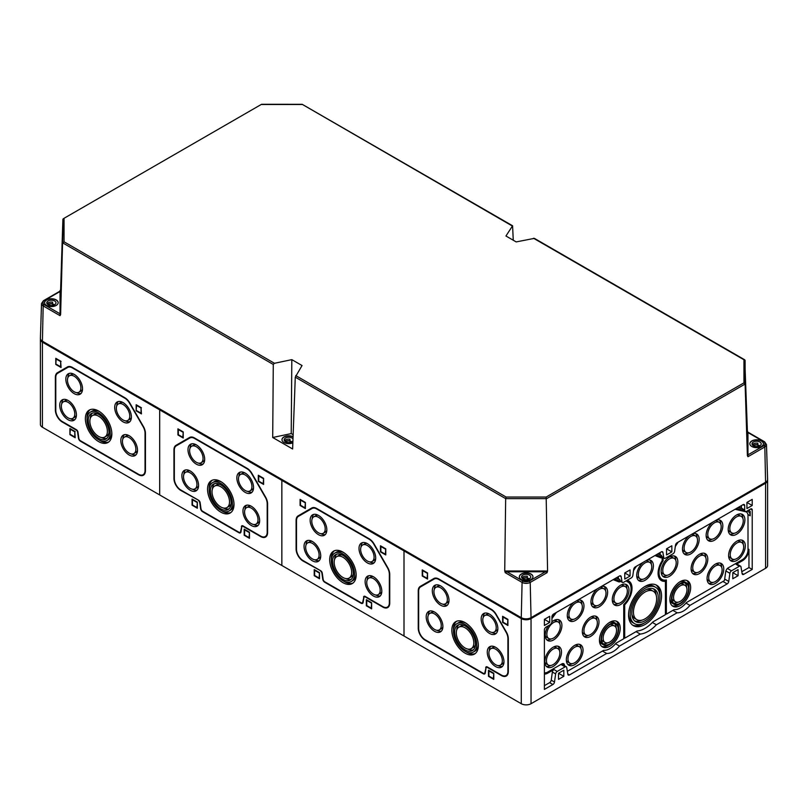 <?xml version="1.0" encoding="UTF-8"?>
<svg xmlns="http://www.w3.org/2000/svg" width="808" height="808" viewBox="0 0 808 808"><rect width="100%" height="100%" fill="white"/><g stroke="black" fill="none" stroke-linecap="round" stroke-linejoin="round"><path stroke-width="1.21" d="M281.851 565.479L404 636.007L404 550.905L281.851 480.376L282.659 479.912L281.851 480.376L159.691 409.858L160.509 409.383L159.691 409.858L42.42 342.148A6.908 3.99 0 0 1 40.4 339.33L40.4 424.432A6.908 3.99 0 0 0 42.42 427.25L281.851 565.479L281.851 480.376L281.851 565.479M404.818 550.44L404 550.905L404.818 550.44M320.685 571.216A1.727 1 -120 0 1 321.887 573.074L322.735 579.154A2.879 1.666 -120 0 0 324.745 582.255L361.105 603.243A2.879 1.666 -120 0 0 363.105 602.465L363.964 597.365A1.727 1 -120 0 1 365.166 596.89L382.83 607.091A9.787 5.656 -120 0 0 389.749 603.091L389.749 574.417A9.787 5.656 -120 0 0 387.719 567.59L374.084 543.966A9.787 5.656 -120 0 0 369.185 538.795L316.655 508.474A9.787 5.656 -120 0 0 311.767 507.99L298.122 515.868A9.787 5.656 -120 0 0 296.102 520.342L296.102 549.026A9.787 5.656 -120 0 0 303.02 561.015L320.877 570.872M369.185 538.795L317.069 508.707A9.211 5.323 -120 0 0 312.464 508.252L298.415 516.362A9.211 5.323 -120 0 0 296.506 520.584L296.506 549.258A9.211 5.323 -120 0 0 303.02 560.54L320.685 570.741A2.303 1.333 -120 0 1 322.291 573.226L323.139 579.306A2.303 1.333 -120 0 0 324.745 581.79L361.105 602.778A2.303 1.333 -120 0 0 362.257 602.889A2.303 1.333 -120 0 0 362.701 602.152L363.964 596.819A2.303 1.333 -120 0 1 364.236 596.223M385.759 548.834L380.467 545.784L380.467 551.894L385.759 554.945L385.759 548.834L385.355 554.248L380.871 551.662L380.871 546.491L385.355 549.076M305.384 502.435L300.091 499.374L300.091 505.485L305.384 508.545L305.384 502.435L304.969 507.838L300.495 505.252L300.495 500.081L304.969 502.667M371.63 602.738L366.337 599.688L366.337 605.798L371.63 608.858L371.63 602.738L371.226 608.151L366.741 605.566L366.741 600.395L371.226 602.98M319.514 572.65L314.221 569.6L314.221 575.71L319.514 578.76L319.514 572.65L319.099 578.063L314.625 575.468L314.625 570.297L319.099 572.882M319.099 578.063L314.221 575.71M371.226 608.151L366.337 605.798M304.969 507.838L300.091 505.485M385.355 554.248L380.467 551.894M342.925 582.639A18.715 10.807 -120 0 0 352.278 583.568A18.715 10.807 -120 0 0 352.278 561.964A18.715 10.807 -120 0 0 333.563 551.157A18.715 10.807 -120 0 0 330.694 566.155A18.715 10.807 -120 0 0 342.925 582.639M343.713 581.184A18.715 10.807 -120 0 0 344.551 581.699A18.715 10.807 -120 0 0 353.056 583.043M334.411 550.743A18.715 10.807 -120 0 0 331.341 559.772M351.126 581.578A16.413 9.474 -120 0 0 351.126 562.62A16.413 9.474 -120 0 0 334.714 553.147A16.413 9.474 -120 0 0 332.199 566.297A16.413 9.474 -120 0 0 342.925 580.76A16.413 9.474 -120 0 0 351.126 581.578L352.753 580.639A16.413 9.474 -120 0 0 356.126 574.013M343.764 552.601A16.413 9.474 -120 0 0 336.35 552.207L334.714 553.147M342.925 579.356A14.685 8.474 -120 0 0 350.268 580.083A14.685 8.474 -120 0 0 350.268 563.125A14.685 8.474 -120 0 0 335.583 554.641A14.685 8.474 -120 0 0 333.33 566.408A14.685 8.474 -120 0 0 342.925 579.356M345.632 578.538A14.685 8.474 -120 0 0 351.207 579.366M336.673 554.177A14.685 8.474 -120 0 0 334.593 559.429M349.117 578.084A12.383 7.151 -120 0 0 349.117 563.792A12.383 7.151 -120 0 0 336.734 556.641A12.383 7.151 -120 0 0 334.835 566.56A12.383 7.151 -120 0 0 342.925 577.467A12.383 7.151 -120 0 0 349.117 578.084L351.147 576.912A12.383 7.151 -120 0 0 353.288 574.114M342.249 555.015A12.383 7.151 -120 0 0 338.764 555.47L336.734 556.641M312.383 560.782A11.807 6.817 -120 0 0 318.291 561.368A11.807 6.817 -120 0 0 318.291 547.733A11.807 6.817 -120 0 0 306.484 540.916A11.807 6.817 -120 0 0 304.677 550.379A11.807 6.817 -120 0 0 312.383 560.782M314.696 559.762A11.807 6.817 -120 0 0 319.221 560.621M307.585 540.481A11.807 6.817 -120 0 0 306.081 544.824M317.14 559.368A9.504 5.484 -120 0 0 317.14 548.4A9.504 5.484 -120 0 0 307.636 542.915A9.504 5.484 -120 0 0 306.181 550.531A9.504 5.484 -120 0 0 312.383 558.904A9.504 5.484 -120 0 0 317.14 559.368L319.17 558.197A9.504 5.484 -120 0 0 320.726 556.278M312.1 541.35A9.504 5.484 -120 0 0 309.666 541.734L307.636 542.915M373.458 596.041A11.807 6.817 -120 0 0 379.366 596.627A11.807 6.817 -120 0 0 379.366 582.992A11.807 6.817 -120 0 0 367.559 576.185A11.807 6.817 -120 0 0 365.751 585.638A11.807 6.817 -120 0 0 373.458 596.041M375.781 595.021A11.807 6.817 -120 0 0 380.295 595.89M368.67 575.75A11.807 6.817 -120 0 0 367.155 580.083M378.215 594.627A9.504 5.484 -120 0 0 378.215 583.659A9.504 5.484 -120 0 0 368.711 578.175A9.504 5.484 -120 0 0 367.256 585.79A9.504 5.484 -120 0 0 373.458 594.163A9.504 5.484 -120 0 0 378.215 594.627L380.245 593.456A9.504 5.484 -120 0 0 381.8 591.547M373.185 576.609A9.504 5.484 -120 0 0 370.751 577.003L368.711 578.175M318.493 534.684A11.807 6.817 -120 0 0 324.392 535.27A11.807 6.817 -120 0 0 324.392 521.635A11.807 6.817 -120 0 0 312.585 514.827A11.807 6.817 -120 0 0 310.777 524.281A11.807 6.817 -120 0 0 318.493 534.684M320.806 533.664A11.807 6.817 -120 0 0 325.321 534.532M313.696 514.393A11.807 6.817 -120 0 0 312.181 518.736M323.24 533.28A9.504 5.484 -120 0 0 323.24 522.301A9.504 5.484 -120 0 0 313.746 516.817A9.504 5.484 -120 0 0 312.282 524.432A9.504 5.484 -120 0 0 318.493 532.805A9.504 5.484 -120 0 0 323.24 533.28L325.281 532.098A9.504 5.484 -120 0 0 326.836 530.189M318.211 515.251A9.504 5.484 -120 0 0 315.776 515.645L313.746 516.817M367.357 562.893A11.807 6.817 -120 0 0 373.256 563.479A11.807 6.817 -120 0 0 373.256 549.844A11.807 6.817 -120 0 0 361.449 543.037A11.807 6.817 -120 0 0 359.641 552.49A11.807 6.817 -120 0 0 367.357 562.893M369.67 561.873A11.807 6.817 -120 0 0 374.185 562.742M362.56 542.602A11.807 6.817 -120 0 0 361.045 546.945M372.104 561.489A9.504 5.484 -120 0 0 372.104 550.511A9.504 5.484 -120 0 0 362.6 545.026A9.504 5.484 -120 0 0 361.146 552.642A9.504 5.484 -120 0 0 367.357 561.015A9.504 5.484 -120 0 0 372.104 561.489L374.144 560.308A9.504 5.484 -120 0 0 375.7 558.399M367.074 543.461A9.504 5.484 -120 0 0 364.64 543.855L362.6 545.026M363.56 597.051A2.303 1.333 -120 0 1 364.014 596.304A2.303 1.333 -120 0 1 365.166 596.425L382.83 606.626A9.211 5.323 -120 0 0 387.436 607.081A9.211 5.323 -120 0 0 389.345 602.859L389.345 574.175A9.211 5.323 -120 0 0 387.436 567.761L373.791 544.127A9.211 5.323 -120 0 0 369.185 539.269L316.655 508.939A9.211 5.323 -120 0 0 312.05 508.484L312.05 508.484M387.628 606.949A9.211 5.323 -120 0 0 387.84 606.838A9.211 5.323 -120 0 0 389.749 602.627L389.345 602.859M362.439 602.738A2.303 1.333 -120 0 0 362.661 602.657A2.303 1.333 -120 0 0 363.115 601.91L363.964 597.365M159.691 494.961L159.691 409.858L159.691 494.961M198.526 500.687A1.727 1 -120 0 1 199.727 502.546L200.586 508.636A2.879 1.666 -120 0 0 202.596 511.727L238.946 532.725A2.879 1.666 -120 0 0 240.956 531.937L241.804 526.836A1.727 1 -120 0 1 243.006 526.372L260.671 536.562A9.787 5.656 -120 0 0 267.599 532.573L267.599 503.889A9.787 5.656 -120 0 0 265.569 497.071L251.924 473.438A9.787 5.656 -120 0 0 247.036 468.276L194.506 437.946A9.787 5.656 -120 0 0 189.607 437.461L175.972 445.339A9.787 5.656 -120 0 0 173.942 449.824L173.942 478.498A9.787 5.656 -120 0 0 180.861 490.486L198.728 500.344M247.036 468.276L194.91 438.178A9.211 5.323 -120 0 0 190.304 437.724L176.255 445.834A9.211 5.323 -120 0 0 174.346 450.056L174.346 478.74A9.211 5.323 -120 0 0 180.861 490.022L198.526 500.223A2.303 1.333 -120 0 1 200.132 502.697L200.99 508.777A2.303 1.333 -120 0 0 202.596 511.262L238.946 532.25A2.303 1.333 -120 0 0 240.097 532.361A2.303 1.333 -120 0 0 240.552 531.624L241.814 526.291A2.303 1.333 -120 0 1 242.077 525.695M263.6 478.316L258.308 475.256L258.308 481.366L263.6 484.426L263.6 478.316L263.196 483.719L258.722 481.134L258.722 475.962L263.196 478.548M183.224 431.906L177.932 428.846L177.932 434.967L183.224 438.017L183.224 431.906L182.82 437.31L178.336 434.724L178.336 429.553L182.82 432.139M249.48 532.22L244.178 529.159L244.178 535.27L249.48 538.33L249.48 532.22L249.066 537.623L244.592 535.037L244.592 529.866L249.066 532.452M197.354 502.132L192.062 499.071L192.062 505.182L197.354 508.242L197.354 502.132L196.95 507.535L192.466 504.95L192.466 499.778L196.95 502.364M196.95 507.535L192.062 505.182M249.066 537.623L244.178 535.27M182.82 437.31L177.932 434.967M263.196 483.719L258.308 481.366M220.766 512.12A18.715 10.807 -120 0 0 230.129 513.04A18.715 10.807 -120 0 0 230.129 491.436A18.715 10.807 -120 0 0 211.413 480.629A18.715 10.807 -120 0 0 208.545 495.627A18.715 10.807 -120 0 0 220.766 512.12M221.554 510.656A18.715 10.807 -120 0 0 222.402 511.181A18.715 10.807 -120 0 0 230.906 512.514M212.262 480.225A18.715 10.807 -120 0 0 209.191 489.244M228.977 511.05A16.413 9.474 -120 0 0 228.977 492.102A16.413 9.474 -120 0 0 212.565 482.629A16.413 9.474 -120 0 0 210.05 495.779A16.413 9.474 -120 0 0 220.766 510.242A16.413 9.474 -120 0 0 228.977 511.05L230.603 510.111A16.413 9.474 -120 0 0 233.977 503.495M221.614 482.073A16.413 9.474 -120 0 0 214.191 481.679L212.565 482.629M220.766 508.828A14.685 8.474 -120 0 0 228.108 509.555A14.685 8.474 -120 0 0 228.108 492.597A14.685 8.474 -120 0 0 213.423 484.123A14.685 8.474 -120 0 0 211.181 495.89A14.685 8.474 -120 0 0 220.766 508.828M223.473 508.01A14.685 8.474 -120 0 0 229.058 508.848M214.514 483.659A14.685 8.474 -120 0 0 212.443 488.901M226.957 507.555A12.383 7.151 -120 0 0 226.957 493.264A12.383 7.151 -120 0 0 214.575 486.113A12.383 7.151 -120 0 0 212.686 496.031A12.383 7.151 -120 0 0 220.766 506.949A12.383 7.151 -120 0 0 226.957 507.555L228.997 506.384A12.383 7.151 -120 0 0 231.128 503.596M220.099 484.487A12.383 7.151 -120 0 0 216.615 484.941L214.575 486.113M190.233 490.254A11.807 6.817 -120 0 0 196.132 490.84A11.807 6.817 -120 0 0 196.132 477.205A11.807 6.817 -120 0 0 184.325 470.397A11.807 6.817 -120 0 0 182.517 479.851A11.807 6.817 -120 0 0 190.233 490.254M192.546 489.234A11.807 6.817 -120 0 0 197.061 490.103M185.436 469.963A11.807 6.817 -120 0 0 183.921 474.296M194.981 488.84A9.504 5.484 -120 0 0 194.981 477.871A9.504 5.484 -120 0 0 185.476 472.387A9.504 5.484 -120 0 0 184.022 480.002A9.504 5.484 -120 0 0 190.233 488.375A9.504 5.484 -120 0 0 194.981 488.84L197.021 487.668A9.504 5.484 -120 0 0 198.576 485.76M189.951 470.822A9.504 5.484 -120 0 0 187.517 471.216L185.476 472.387M251.308 525.513A11.807 6.817 -120 0 0 257.207 526.099A11.807 6.817 -120 0 0 257.207 512.474A11.807 6.817 -120 0 0 245.41 505.656A11.807 6.817 -120 0 0 243.592 515.11A11.807 6.817 -120 0 0 251.308 525.513M253.621 524.503A11.807 6.817 -120 0 0 258.136 525.362M246.511 505.222A11.807 6.817 -120 0 0 245.006 509.565M256.055 524.109A9.504 5.484 -120 0 0 256.055 513.141A9.504 5.484 -120 0 0 246.561 507.646A9.504 5.484 -120 0 0 245.097 515.262A9.504 5.484 -120 0 0 251.308 523.635A9.504 5.484 -120 0 0 256.055 524.109L258.095 522.928A9.504 5.484 -120 0 0 259.651 521.019M251.025 506.081A9.504 5.484 -120 0 0 248.591 506.475L246.561 507.646M196.334 464.156A11.807 6.817 -120 0 0 202.242 464.741A11.807 6.817 -120 0 0 202.242 451.116A11.807 6.817 -120 0 0 190.436 444.299A11.807 6.817 -120 0 0 188.628 453.763A11.807 6.817 -120 0 0 196.334 464.156M198.657 463.146A11.807 6.817 -120 0 0 203.172 464.004M191.547 443.865A11.807 6.817 -120 0 0 190.031 448.208M201.091 462.752A9.504 5.484 -120 0 0 201.091 451.783A9.504 5.484 -120 0 0 191.587 446.289A9.504 5.484 -120 0 0 190.132 453.904A9.504 5.484 -120 0 0 196.334 462.277A9.504 5.484 -120 0 0 201.091 462.752L203.121 461.57A9.504 5.484 -120 0 0 204.677 459.661M196.061 444.723A9.504 5.484 -120 0 0 193.627 445.117L191.587 446.289M245.198 492.375A11.807 6.817 -120 0 0 251.106 492.951A11.807 6.817 -120 0 0 251.106 479.326A11.807 6.817 -120 0 0 239.299 472.508A11.807 6.817 -120 0 0 237.491 481.972A11.807 6.817 -120 0 0 245.198 492.375M247.521 491.355A11.807 6.817 -120 0 0 252.035 492.213M240.4 472.074A11.807 6.817 -120 0 0 238.895 476.417M249.955 490.961A9.504 5.484 -120 0 0 249.955 479.992A9.504 5.484 -120 0 0 240.451 474.508A9.504 5.484 -120 0 0 238.996 482.113A9.504 5.484 -120 0 0 245.198 490.486A9.504 5.484 -120 0 0 249.955 490.961L251.985 489.789A9.504 5.484 -120 0 0 253.54 487.87M244.915 472.933A9.504 5.484 -120 0 0 242.481 473.326L240.451 474.508M241.4 526.523A2.303 1.333 -120 0 1 241.855 525.786A2.303 1.333 -120 0 1 243.006 525.897L260.671 536.098A9.211 5.323 -120 0 0 265.276 536.552A9.211 5.323 -120 0 0 267.185 532.331L267.185 503.657A9.211 5.323 -120 0 0 265.276 497.233L251.642 473.609A9.211 5.323 -120 0 0 247.036 468.741L194.506 438.421A9.211 5.323 -120 0 0 189.9 437.966L189.9 437.966M265.479 536.431A9.211 5.323 -120 0 0 265.691 536.32A9.211 5.323 -120 0 0 267.599 532.098L267.599 503.889M240.279 532.22A2.303 1.333 -120 0 0 240.501 532.129A2.303 1.333 -120 0 0 240.956 531.391L241.804 526.836M74.79 431.836L75.205 437.714L69.912 434.654L70.316 429.25L74.79 431.836L74.79 437.007L70.316 434.421L74.79 437.007M69.912 434.654L69.912 428.543L75.205 431.603M141.047 408.02L141.451 413.898L136.158 410.848L136.562 405.434L141.047 408.02L141.047 413.191L136.562 410.605L141.047 413.191M136.158 410.848L136.158 404.727L141.451 407.788M60.661 361.62L61.075 367.499L55.782 364.438L56.186 359.035L60.661 361.62L60.661 366.792L56.186 364.206L60.661 366.792M55.782 364.438L55.782 358.328L61.075 361.378M98.616 436.421A12.383 7.151 60 0 1 90.526 425.513A12.383 7.151 60 0 1 92.425 415.595A12.383 7.151 60 0 1 104.808 422.736A12.383 7.151 60 0 1 104.808 437.037A12.383 7.151 60 0 1 98.616 436.421M92.425 415.595L94.465 414.413A12.383 7.151 60 0 1 97.94 413.959M108.979 433.068A12.383 7.151 60 0 1 106.838 435.855L104.808 437.037M90.294 418.382A14.685 8.474 60 0 1 92.365 413.13M106.908 438.32A14.685 8.474 60 0 1 101.323 437.492M98.616 438.3A14.685 8.474 60 0 1 89.021 425.361A14.685 8.474 60 0 1 91.274 413.595A14.685 8.474 60 0 1 105.959 422.069A14.685 8.474 60 0 1 105.959 439.027A14.685 8.474 60 0 1 98.616 438.3M98.616 439.714A16.413 9.474 60 0 1 87.89 425.25A16.413 9.474 60 0 1 90.405 412.1A16.413 9.474 60 0 1 106.818 421.574A16.413 9.474 60 0 1 106.818 440.522A16.413 9.474 60 0 1 98.616 439.714M90.405 412.1L92.041 411.161A16.413 9.474 60 0 1 99.455 411.545M111.817 432.967A16.413 9.474 60 0 1 108.454 439.582L106.818 440.522M108.747 441.986A18.715 10.807 60 0 1 100.243 440.653A18.715 10.807 60 0 1 99.404 440.138M87.042 418.716A18.715 10.807 60 0 1 90.112 409.696M98.616 441.592A18.715 10.807 60 0 1 86.385 425.099A18.715 10.807 60 0 1 89.254 410.1A18.715 10.807 60 0 1 107.969 420.907A18.715 10.807 60 0 1 107.969 442.521A18.715 10.807 60 0 1 98.616 441.592M129.149 453.116A9.504 5.484 60 0 1 122.947 444.743A9.504 5.484 60 0 1 124.402 437.128A9.504 5.484 60 0 1 133.906 442.612A9.504 5.484 60 0 1 133.906 453.581A9.504 5.484 60 0 1 129.149 453.116M124.402 437.128L126.442 435.946A9.504 5.484 60 0 1 128.876 435.562M137.491 450.49A9.504 5.484 60 0 1 135.936 452.409L133.906 453.581M122.846 439.037A11.807 6.817 60 0 1 124.361 434.694M135.986 454.833A11.807 6.817 60 0 1 131.472 453.975M129.149 454.995A11.807 6.817 60 0 1 121.442 444.592A11.807 6.817 60 0 1 123.25 435.128A11.807 6.817 60 0 1 135.057 441.946A11.807 6.817 60 0 1 135.057 455.581A11.807 6.817 60 0 1 129.149 454.995M68.074 417.847A9.504 5.484 60 0 1 61.873 409.474A9.504 5.484 60 0 1 63.327 401.859A9.504 5.484 60 0 1 72.831 407.353A9.504 5.484 60 0 1 72.831 418.322A9.504 5.484 60 0 1 68.074 417.847M63.327 401.859L65.357 400.687A9.504 5.484 60 0 1 67.791 400.293M76.417 415.231A9.504 5.484 60 0 1 74.861 417.14L72.831 418.322M61.772 403.778A11.807 6.817 60 0 1 63.276 399.435M74.912 419.574A11.807 6.817 60 0 1 70.397 418.716M68.074 419.726A11.807 6.817 60 0 1 60.368 409.323A11.807 6.817 60 0 1 62.176 399.869A11.807 6.817 60 0 1 73.983 406.687A11.807 6.817 60 0 1 73.983 420.311A11.807 6.817 60 0 1 68.074 419.726M123.048 419.968A9.504 5.484 60 0 1 116.837 411.595A9.504 5.484 60 0 1 118.291 403.98A9.504 5.484 60 0 1 127.795 409.464A9.504 5.484 60 0 1 127.795 420.433A9.504 5.484 60 0 1 123.048 419.968M118.291 403.98L120.331 402.798A9.504 5.484 60 0 1 122.766 402.414M131.391 417.342A9.504 5.484 60 0 1 129.836 419.261L127.795 420.433M116.736 405.889A11.807 6.817 60 0 1 118.251 401.546M129.876 421.685A11.807 6.817 60 0 1 125.361 420.827M123.048 421.847A11.807 6.817 60 0 1 115.332 411.444A11.807 6.817 60 0 1 117.14 401.98A11.807 6.817 60 0 1 128.947 408.798A11.807 6.817 60 0 1 128.947 422.433A11.807 6.817 60 0 1 123.048 421.847M74.184 391.759A9.504 5.484 60 0 1 67.973 383.386A9.504 5.484 60 0 1 69.438 375.771A9.504 5.484 60 0 1 78.931 381.255A9.504 5.484 60 0 1 78.931 392.223A9.504 5.484 60 0 1 74.184 391.759M69.438 375.771L71.468 374.589A9.504 5.484 60 0 1 73.902 374.205M82.527 389.133A9.504 5.484 60 0 1 80.972 391.052L78.931 392.223M67.882 377.679A11.807 6.817 60 0 1 69.387 373.336M81.012 393.476A11.807 6.817 60 0 1 76.497 392.617M74.184 393.637A11.807 6.817 60 0 1 66.468 383.234A11.807 6.817 60 0 1 68.286 373.771A11.807 6.817 60 0 1 80.083 380.588A11.807 6.817 60 0 1 80.083 394.223A11.807 6.817 60 0 1 74.184 393.637M72.356 367.892L124.876 398.223A9.211 5.323 60 0 1 129.482 403.081L143.127 426.705A9.211 5.323 60 0 1 145.036 433.128L145.036 470.509A9.211 5.323 60 0 1 143.127 474.73A9.211 5.323 60 0 1 138.522 474.266L80.436 440.734A2.303 1.333 60 0 1 78.831 438.259L77.982 432.169A2.303 1.333 60 0 0 76.376 429.694L62.297 421.564A9.211 5.323 60 0 1 55.782 410.282L55.782 377.457A9.211 5.323 60 0 1 57.691 373.245L67.741 367.438A9.211 5.323 60 0 1 72.356 367.892L124.887 397.758L72.76 367.66A9.211 5.323 60 0 0 68.155 367.206L67.458 366.933L57.398 372.74L58.095 373.013M145.036 470.509L145.44 470.276A9.211 5.323 60 0 1 143.531 474.488A9.211 5.323 60 0 1 143.329 474.599M124.876 397.748L124.876 397.748A9.787 5.656 60 0 1 129.775 402.919L143.41 426.543A9.787 5.656 60 0 1 145.44 433.361L145.44 470.741A9.787 5.656 60 0 1 138.522 474.74L138.724 474.387M57.398 372.74A9.787 5.656 60 0 0 55.368 377.225L55.368 410.04A9.787 5.656 60 0 0 62.297 422.039L76.376 430.159A1.727 1 60 0 1 77.578 432.028L78.437 438.108A2.879 1.666 60 0 0 80.436 441.208L138.522 474.74M67.458 366.933A9.787 5.656 60 0 1 72.356 367.418L72.76 367.66M654.935 555.55A15.928 9.191 120 0 1 655.339 555.692L660.459 557.692A3.646 2.111 120 0 0 662.156 557.409L662.156 560.803A16.12 9.312 120 0 0 661.419 580.619A16.12 9.312 120 0 0 665.408 581.305L663.378 580.124A16.12 9.312 120 0 1 660.469 579.922M662.156 557.409L661.611 556.934M623.948 604.384L624.695 604.808A16.12 9.312 120 0 0 628.685 580.901A16.12 9.312 120 0 0 627.947 580.548L627.321 580.184A16.12 9.312 120 0 1 629.381 583.235M627.947 580.548L627.947 579.821M665.408 581.305L665.408 614.686L652.915 621.897A28.017 16.18 120 0 1 637.189 630.987L624.695 638.199L623.736 637.946M660.459 557.692L658.773 555.833L656.884 555.096M746.925 502.435L746.925 508.545L752.218 505.485L752.218 499.374L746.925 502.435L752.218 505.485M666.55 548.834L666.55 554.945L671.842 551.894L671.842 545.784L666.55 548.834L671.842 551.894M732.795 572.65L732.795 578.76L738.088 575.71L738.088 569.6L732.795 572.65L738.088 575.71M544.4 619.362L544.4 625.473L549.692 622.423L549.692 616.302L544.4 619.362L549.692 622.423M624.776 572.953L624.776 579.073L630.068 576.013L630.068 569.903L624.776 572.953L630.068 576.013M558.52 673.266L558.52 679.376L563.822 676.326L563.822 670.216L558.52 673.266L563.822 676.326M741.795 571.69L748.965 567.549L748.965 549.45A9.211 5.323 120 0 1 742.451 560.732L736.128 564.378L739.381 566.267A2.303 1.333 120 0 1 740.532 566.145L737.28 564.267A2.303 1.333 120 0 0 736.128 564.378M544.4 674.074A9.211 5.323 120 0 0 547.652 673.195L553.975 669.549A2.303 1.333 120 0 0 552.369 672.024L555.631 673.912A2.303 1.333 120 0 1 557.227 671.428L565.115 666.883A2.303 1.333 120 0 1 566.267 666.762L561.58 664.055M544.4 685.659L549.622 682.639A2.303 1.333 120 0 0 551.228 680.154L552.369 672.024M615.959 578.043L619.797 579.568L619.958 580.528A2.303 1.333 120 0 0 620.413 581.275L622.453 582.447A2.303 1.333 120 0 0 623.604 582.336L631.24 577.922A2.303 1.333 120 0 0 632.846 575.437L633.694 569.357A2.303 1.333 120 0 1 635.3 566.883L661.318 551.864A2.303 1.333 120 0 1 662.469 551.743A2.303 1.333 120 0 1 662.924 552.49L663.772 557.581A2.303 1.333 120 0 0 664.226 558.328A2.303 1.333 120 0 0 665.378 558.217L673.014 553.803A2.303 1.333 120 0 0 674.619 551.319L675.478 545.238A2.303 1.333 120 0 1 677.074 542.754L743.057 504.667L744.683 505.606A2.303 1.333 120 0 0 744.208 504.556A2.303 1.333 120 0 0 743.057 504.667M620.463 581.295L615.403 579.316A17.271 9.979 120 0 0 614.302 579.003M740.532 566.145A2.303 1.333 120 0 1 740.986 566.893L742.128 573.7A2.303 1.333 120 0 0 742.582 574.448A2.303 1.333 120 0 0 743.734 574.326L752.218 569.428L752.218 509.959A2.303 1.333 120 0 0 751.743 508.899A2.303 1.333 120 0 0 750.592 509.01L746.723 511.252A2.879 1.666 120 0 1 745.279 511.393L743.249 510.212A2.879 1.666 120 0 1 742.653 508.899L741.431 508.04L741.431 505.606M748.965 567.549L752.218 569.428M619.958 580.528L621.998 581.699L621.14 576.609A2.303 1.333 120 0 0 620.685 575.862A2.303 1.333 120 0 0 619.534 575.983L553.561 614.07A2.303 1.333 120 0 0 551.925 616.898L551.925 621.362A2.879 1.666 120 0 1 549.895 624.887L546.026 627.119A2.303 1.333 120 0 0 544.4 629.937L544.4 689.416L552.884 684.517A2.303 1.333 120 0 0 554.49 682.033L555.631 673.912M616.171 577.922L618.575 578.861L618.221 576.74M618.575 578.861L619.797 579.568M621.998 581.699A2.303 1.333 120 0 0 622.453 582.447M657.954 553.803L660.358 554.742L659.995 552.621M660.358 554.742L661.732 556.409A2.303 1.333 120 0 0 662.186 557.146L664.226 558.328M742.653 508.899L744.683 510.07L744.683 505.606M744.683 510.07A2.879 1.666 120 0 0 745.279 511.393M659.57 578.881A15.544 8.979 120 0 0 661.287 579.548L663.631 580.033A14.776 8.534 120 0 0 666.358 579.972L666.358 614.141L665.408 614.05M746.744 512.221A9.211 5.323 120 0 0 746.461 511.373M567.347 671.307L603.667 650.339A17.655 10.191 120 0 0 615.999 643.219L623.736 638.744L623.736 604.576A14.776 8.534 120 0 0 629.27 583.113L627.695 581.316A15.544 8.979 120 0 0 626.998 580.659M564.54 665.772L564.398 664.893L561.833 664.206M613.151 579.669A15.928 9.191 120 0 1 613.565 579.811L618.686 581.81L616.999 579.952L615.1 579.215M727.432 568.458L731.503 570.812L739.381 566.267M731.503 570.812A2.303 1.333 120 0 0 729.897 573.296L728.755 581.427A2.303 1.333 120 0 1 727.16 583.901L689.941 605.384L685.982 603.101M672.902 610.363L677.114 612.787A18.998 10.969 120 0 0 689.941 605.384M652.379 622.463L656.369 624.766L677.114 612.787M636.037 631.644L640.249 634.078A29.371 16.958 120 0 0 656.369 624.766M615.534 643.774L619.504 646.057L640.249 634.078M602.465 651.026L606.677 653.46A18.998 10.969 120 0 0 619.504 646.057M566.267 666.762A2.303 1.333 120 0 1 566.711 667.509L567.852 674.316A2.303 1.333 120 0 0 568.307 675.064A2.303 1.333 120 0 0 569.458 674.943L606.677 653.46M545.43 627.594L545.137 627.998A9.211 5.323 120 0 0 544.754 628.553M551.925 618.585L556.106 612.807A17.271 9.979 120 0 1 556.359 612.454M633.512 570.65L635.371 567.792A17.271 9.979 120 0 1 636.472 566.206M662.237 557.177L657.177 555.197A17.271 9.979 120 0 0 656.076 554.884M675.296 546.531L677.144 543.673A17.271 9.979 120 0 1 678.245 542.087M743.37 510.292L736.442 508.686A17.271 9.979 120 0 0 736.189 508.636M746.956 511.111L747.41 511.222A9.211 5.323 120 0 1 748.279 511.565A9.211 5.323 120 0 1 750.188 515.777L750.188 511.504A10.595 6.121 120 0 0 748.965 510.363L748.965 509.959M521.271 703.707L521.271 618.605L404 550.905L404 636.007L521.271 703.707A6.908 3.99 0 0 0 531.038 703.707L765.58 568.307A6.908 3.99 0 0 0 767.6 565.479L767.6 480.376A6.908 3.99 0 0 0 767.55 479.912M765.58 568.307L765.58 483.204A6.908 3.99 0 0 0 767.6 480.376M765.58 483.204L531.038 618.605A6.908 3.99 0 0 1 521.271 618.605M486.113 667.893A1.727 1 -120 0 1 487.315 667.418L501.394 675.549A9.787 5.656 -120 0 0 508.323 671.549L508.323 638.734A9.787 5.656 -120 0 0 506.293 631.906L496.233 614.494A9.787 5.656 -120 0 0 491.345 609.323L438.815 579.003A9.787 5.656 -120 0 0 433.916 578.518L420.281 586.386A9.787 5.656 -120 0 0 418.251 590.87L418.251 628.25A9.787 5.656 -120 0 0 425.17 640.239L483.255 673.771A2.879 1.666 -120 0 0 485.265 672.983L486.123 667.337A2.303 1.333 -120 0 1 486.386 666.751M491.345 609.323L439.219 579.235A9.211 5.323 -120 0 0 434.613 578.78L420.564 586.891A9.211 5.323 -120 0 0 418.655 591.102L418.655 628.483A9.211 5.323 -120 0 0 425.17 639.764L483.255 673.296A2.303 1.333 -120 0 0 484.406 673.418A2.303 1.333 -120 0 0 484.861 672.67L486.123 667.337L485.265 672.438A2.303 1.333 -120 0 1 484.81 673.185L484.406 673.418M507.909 619.362L502.616 616.302L502.616 622.423L507.909 625.473L507.909 619.362L507.505 624.766L503.031 622.18L503.031 617.009L507.505 619.595M427.533 572.953L422.241 569.903L422.241 576.013L427.533 579.073L427.533 572.953L427.129 578.366L422.645 575.781L422.645 570.61L427.129 573.195M493.779 673.266L488.486 670.216L488.486 676.326L493.779 679.376L493.779 673.266L493.375 678.67L488.901 676.084L488.901 670.913L493.375 673.498M662.156 560.348L663.105 560.782A14.776 8.534 120 0 0 663.631 580.033M735.058 509.282L745.643 511.727A7.868 4.545 120 0 1 747.057 512.575A7.868 4.545 120 0 1 748.006 515.625L748.006 549.995A7.868 4.545 120 0 1 742.451 559.631L728.25 567.832A3.646 2.111 120 0 0 725.705 571.761L724.564 579.891A0.959 0.556 120 0 1 723.897 580.922L686.436 602.546A17.655 10.191 120 0 1 674.104 609.666L666.358 614.141M553.147 647.218A11.807 6.817 120 0 0 545.44 657.621A11.807 6.817 120 0 0 547.248 667.085A11.807 6.817 120 0 0 553.147 666.499A11.807 6.817 120 0 0 560.863 656.096A11.807 6.817 120 0 0 559.055 646.632A11.807 6.817 120 0 0 553.147 647.218M620.625 585.224A11.807 6.817 120 0 0 612.908 595.627A11.807 6.817 120 0 0 614.716 605.091A11.807 6.817 120 0 0 620.625 604.505A11.807 6.817 120 0 0 628.331 594.102A11.807 6.817 120 0 0 626.523 584.639A11.807 6.817 120 0 0 620.625 585.224M597.455 588.729A11.807 6.817 120 0 0 591.264 599.021A11.807 6.817 120 0 0 593.385 607.303A11.807 6.817 120 0 0 599.284 606.717A11.807 6.817 120 0 0 607 596.314A11.807 6.817 120 0 0 605.182 586.85A11.807 6.817 120 0 0 601.112 586.618M629.27 583.113A14.776 8.534 120 0 0 626.998 581.629L626.998 580.366M618.686 581.81A3.646 2.111 120 0 0 620.342 581.548L620.625 581.386M544.541 672.791L544.4 672.761A7.868 4.545 120 0 0 544.541 672.791A7.868 4.545 120 0 0 547.652 672.094L561.853 663.893A3.646 2.111 120 0 1 563.297 663.57A3.646 2.111 120 0 1 564.398 664.893M573.791 602.384A11.807 6.817 120 0 0 567.61 612.676A11.807 6.817 120 0 0 569.721 620.958A11.807 6.817 120 0 0 575.629 620.372A11.807 6.817 120 0 0 583.336 609.969A11.807 6.817 120 0 0 581.528 600.516A11.807 6.817 120 0 0 577.457 600.273M548.339 625.786A11.807 6.817 120 0 0 547.652 640.512A11.807 6.817 120 0 0 553.561 639.936A11.807 6.817 120 0 0 561.267 629.533A11.807 6.817 120 0 0 559.459 620.069A11.807 6.817 120 0 0 553.561 620.655A11.807 6.817 120 0 0 551.894 621.807M590.648 617.11A11.807 6.817 120 0 0 582.942 627.503A11.807 6.817 120 0 0 584.75 636.967A11.807 6.817 120 0 0 590.648 636.381A11.807 6.817 120 0 0 598.364 625.978A11.807 6.817 120 0 0 596.557 616.524A11.807 6.817 120 0 0 590.648 617.11M574.69 645.36A11.807 6.817 120 0 0 566.974 655.763A11.807 6.817 120 0 0 568.792 665.226A11.807 6.817 120 0 0 574.69 664.641A11.807 6.817 120 0 0 582.406 654.238A11.807 6.817 120 0 0 580.588 644.774A11.807 6.817 120 0 0 574.69 645.36M609.828 622.251A14.685 8.474 120 0 0 600.233 635.189A14.685 8.474 120 0 0 602.485 646.955A14.685 8.474 120 0 0 609.828 646.228A14.685 8.474 120 0 0 619.423 633.29A14.685 8.474 120 0 0 617.171 621.524A14.685 8.474 120 0 0 609.828 622.251M624.695 604.808L624.695 638.199M643.219 562.307A11.807 6.817 120 0 0 637.037 572.599A11.807 6.817 120 0 0 639.148 580.871A11.807 6.817 120 0 0 645.047 580.295A11.807 6.817 120 0 0 652.763 569.893A11.807 6.817 120 0 0 650.955 560.429A11.807 6.817 120 0 0 646.885 560.197M645.047 586.406A23.321 13.463 120 0 0 629.816 606.96A23.321 13.463 120 0 0 633.391 625.645A23.321 13.463 120 0 0 645.047 624.483A23.321 13.463 120 0 0 660.288 603.94A23.321 13.463 120 0 0 656.712 585.245A23.321 13.463 120 0 0 645.047 586.406M736.947 541.107A11.807 6.817 120 0 0 729.24 551.51A11.807 6.817 120 0 0 731.048 560.964A11.807 6.817 120 0 0 736.947 560.378A11.807 6.817 120 0 0 744.663 549.975A11.807 6.817 120 0 0 742.855 540.522A11.807 6.817 120 0 0 736.947 541.107M669.479 557.015A11.807 6.817 120 0 0 661.772 567.418A11.807 6.817 120 0 0 663.58 576.882A11.807 6.817 120 0 0 669.479 576.296A11.807 6.817 120 0 0 677.195 565.893A11.807 6.817 120 0 0 675.387 556.429A11.807 6.817 120 0 0 669.479 557.015M712.646 522.221A11.807 6.817 120 0 0 706.455 532.512A11.807 6.817 120 0 0 708.576 540.794A11.807 6.817 120 0 0 714.474 540.209A11.807 6.817 120 0 0 722.19 529.806A11.807 6.817 120 0 0 720.372 520.352A11.807 6.817 120 0 0 716.302 520.11M663.105 560.782L663.105 557.682M688.982 535.886A11.807 6.817 120 0 0 682.8 546.178A11.807 6.817 120 0 0 684.911 554.45A11.807 6.817 120 0 0 690.82 553.864A11.807 6.817 120 0 0 698.526 543.461A11.807 6.817 120 0 0 696.718 534.007A11.807 6.817 120 0 0 692.648 533.765M736.543 515.009A11.807 6.817 120 0 0 728.836 525.412A11.807 6.817 120 0 0 730.644 534.866A11.807 6.817 120 0 0 736.543 534.29A11.807 6.817 120 0 0 744.259 523.887A11.807 6.817 120 0 0 742.451 514.423A11.807 6.817 120 0 0 736.543 515.009M699.445 554.288A11.807 6.817 120 0 0 691.739 564.691A11.807 6.817 120 0 0 693.547 574.155A11.807 6.817 120 0 0 699.445 573.569A11.807 6.817 120 0 0 707.162 563.166A11.807 6.817 120 0 0 705.354 553.702A11.807 6.817 120 0 0 699.445 554.288M715.413 564.115A11.807 6.817 120 0 0 707.697 574.518A11.807 6.817 120 0 0 709.505 583.982A11.807 6.817 120 0 0 715.413 583.396A11.807 6.817 120 0 0 723.12 572.993A11.807 6.817 120 0 0 721.312 563.53A11.807 6.817 120 0 0 715.413 564.115M680.275 581.588A14.685 8.474 120 0 0 670.68 594.526A14.685 8.474 120 0 0 672.933 606.293A14.685 8.474 120 0 0 680.275 605.566A14.685 8.474 120 0 0 689.86 592.628A14.685 8.474 120 0 0 687.618 580.861A14.685 8.474 120 0 0 680.275 581.588M645.047 620.726A18.715 10.807 -60 0 1 635.694 621.655A18.715 10.807 -60 0 1 635.694 600.041A18.715 10.807 -60 0 1 654.409 589.234A18.715 10.807 -60 0 1 657.278 604.232A18.715 10.807 -60 0 1 645.047 620.726M645.047 622.604A21.018 12.13 -60 0 1 634.543 623.645A21.018 12.13 -60 0 1 634.543 599.374A21.018 12.13 -60 0 1 655.561 587.244A21.018 12.13 -60 0 1 658.783 604.081A21.018 12.13 -60 0 1 645.047 622.604M645.047 578.407A9.504 5.484 -60 0 1 640.3 578.881A9.504 5.484 -60 0 1 640.3 567.913A9.504 5.484 -60 0 1 649.804 562.429A9.504 5.484 -60 0 1 651.258 570.034A9.504 5.484 -60 0 1 645.047 578.407M688.497 552.854A11.807 6.817 -60 0 1 683.982 553.712M695.617 533.573A11.807 6.817 -60 0 1 697.122 537.916M640.3 578.881L638.259 577.71A9.504 5.484 -60 0 1 636.704 575.791M645.814 560.813A9.504 5.484 -60 0 1 647.764 561.247L649.804 562.429M645.047 618.847A16.413 9.474 -60 0 1 636.845 619.655A16.413 9.474 -60 0 1 636.845 600.708A16.413 9.474 -60 0 1 653.258 591.234A16.413 9.474 -60 0 1 655.773 604.384A16.413 9.474 -60 0 1 645.047 618.847M636.845 619.655L634.805 618.484A16.413 9.474 -60 0 1 631.876 614.444M646.259 589.527A16.413 9.474 -60 0 1 651.218 590.062L653.258 591.234M641.805 620.18A18.715 10.807 -60 0 1 634.735 620.968M653.339 588.749A18.715 10.807 -60 0 1 656.197 595.264M634.543 623.645L632.916 622.705A21.018 12.13 -60 0 1 628.584 613.989M644.218 586.911A21.018 12.13 -60 0 1 653.935 586.305L655.561 587.244M644.259 623.039A23.321 13.463 -60 0 1 643.42 623.544A23.321 13.463 -60 0 1 632.603 625.119M655.864 584.83A23.321 13.463 -60 0 1 659.894 595.961M680.275 601.334A9.504 5.484 -60 0 1 675.518 601.798A9.504 5.484 -60 0 1 675.518 590.83A9.504 5.484 -60 0 1 685.022 585.346A9.504 5.484 -60 0 1 686.477 592.961A9.504 5.484 -60 0 1 680.275 601.334M675.518 601.798L673.488 600.627A9.504 5.484 -60 0 1 671.933 598.718M680.548 583.78A9.504 5.484 -60 0 1 682.982 584.174L685.022 585.346M677.952 602.192A11.807 6.817 -60 0 1 673.438 603.061M685.063 582.911A11.807 6.817 -60 0 1 686.578 587.254M680.275 603.212A11.807 6.817 -60 0 1 674.367 603.798A11.807 6.817 -60 0 1 674.367 590.163A11.807 6.817 -60 0 1 686.174 583.356A11.807 6.817 -60 0 1 687.982 592.809A11.807 6.817 -60 0 1 680.275 603.212M680.275 603.687A12.383 7.151 -60 0 1 674.084 604.293A12.383 7.151 -60 0 1 674.084 590.002A12.383 7.151 -60 0 1 686.467 582.851A12.383 7.151 -60 0 1 688.355 592.769A12.383 7.151 -60 0 1 680.275 603.687M674.084 604.293L672.448 603.354A12.383 7.151 -60 0 1 669.923 598.566M679.427 582.114A12.383 7.151 -60 0 1 684.83 581.911L686.467 582.851M679.488 604.091A14.685 8.474 -60 0 1 678.639 604.626A14.685 8.474 -60 0 1 672.165 605.737M686.75 580.467A14.685 8.474 -60 0 1 688.992 587.638M609.828 641.996A9.504 5.484 -60 0 1 605.081 642.471A9.504 5.484 -60 0 1 605.081 631.503A9.504 5.484 -60 0 1 614.585 626.018A9.504 5.484 -60 0 1 616.039 633.634A9.504 5.484 -60 0 1 609.828 641.996M605.081 642.471L603.041 641.3A9.504 5.484 -60 0 1 601.485 639.38M610.111 624.453A9.504 5.484 -60 0 1 612.545 624.837L614.585 626.018M607.515 642.865A11.807 6.817 -60 0 1 603 643.724M614.625 623.584A11.807 6.817 -60 0 1 616.14 627.927M609.828 643.885A11.807 6.817 -60 0 1 603.93 644.471A11.807 6.817 -60 0 1 603.93 630.836A11.807 6.817 -60 0 1 615.736 624.018A11.807 6.817 -60 0 1 617.544 633.482A11.807 6.817 -60 0 1 609.828 643.885M609.828 644.35A12.383 7.151 -60 0 1 603.637 644.966A12.383 7.151 -60 0 1 603.637 630.674A12.383 7.151 -60 0 1 616.019 623.524A12.383 7.151 -60 0 1 617.918 633.442A12.383 7.151 -60 0 1 609.828 644.35M603.637 644.966L602.01 644.026A12.383 7.151 -60 0 1 599.486 639.239M608.98 622.786A12.383 7.151 -60 0 1 614.393 622.584L616.019 623.524M609.05 644.764A14.685 8.474 -60 0 1 608.202 645.289A14.685 8.474 -60 0 1 601.718 646.41M616.312 621.14A14.685 8.474 -60 0 1 618.544 628.311M715.413 581.518A9.504 5.484 -60 0 1 710.656 581.982A9.504 5.484 -60 0 1 710.656 571.014A9.504 5.484 -60 0 1 720.16 565.529A9.504 5.484 -60 0 1 721.615 573.145A9.504 5.484 -60 0 1 715.413 581.518M710.656 581.982L708.626 580.811A9.504 5.484 -60 0 1 707.071 578.902M715.696 563.964A9.504 5.484 -60 0 1 718.13 564.348L720.16 565.529M713.09 582.376A11.807 6.817 -60 0 1 708.576 583.235M720.211 563.095A11.807 6.817 -60 0 1 721.716 567.438M574.69 662.762A9.504 5.484 -60 0 1 569.943 663.227A9.504 5.484 -60 0 1 569.943 652.258A9.504 5.484 -60 0 1 579.437 646.774A9.504 5.484 -60 0 1 580.901 654.389A9.504 5.484 -60 0 1 574.69 662.762M569.943 663.227L567.903 662.055A9.504 5.484 -60 0 1 566.347 660.146M574.973 645.208A9.504 5.484 -60 0 1 577.407 645.602L579.437 646.774M572.377 663.62A11.807 6.817 -60 0 1 567.862 664.479M579.487 644.34A11.807 6.817 -60 0 1 580.992 648.683M736.947 558.5A9.504 5.484 -60 0 1 732.2 558.974A9.504 5.484 -60 0 1 732.2 547.996A9.504 5.484 -60 0 1 741.704 542.511A9.504 5.484 -60 0 1 743.158 550.127A9.504 5.484 -60 0 1 736.947 558.5M732.2 558.974L730.169 557.793A9.504 5.484 -60 0 1 728.604 555.884M737.229 540.946A9.504 5.484 -60 0 1 739.663 541.34L741.704 542.511M734.634 559.358A11.807 6.817 -60 0 1 730.119 560.227M741.744 540.087A11.807 6.817 -60 0 1 743.259 544.43M553.147 664.62A9.504 5.484 -60 0 1 548.4 665.085A9.504 5.484 -60 0 1 548.4 654.116A9.504 5.484 -60 0 1 557.904 648.632A9.504 5.484 -60 0 1 559.358 656.248A9.504 5.484 -60 0 1 553.147 664.62M548.4 665.085L546.36 663.913A9.504 5.484 -60 0 1 544.804 661.994M553.43 647.067A9.504 5.484 -60 0 1 555.864 647.45L557.904 648.632M550.834 665.479A11.807 6.817 -60 0 1 546.319 666.337M557.944 646.198A11.807 6.817 -60 0 1 559.459 650.541M699.445 571.69A9.504 5.484 -60 0 1 694.698 572.155A9.504 5.484 -60 0 1 694.698 561.186A9.504 5.484 -60 0 1 704.202 555.702A9.504 5.484 -60 0 1 705.657 563.317A9.504 5.484 -60 0 1 699.445 571.69M694.698 572.155L692.668 570.983A9.504 5.484 -60 0 1 691.103 569.074M699.728 554.136A9.504 5.484 -60 0 1 702.162 554.53L704.202 555.702M697.132 572.549A11.807 6.817 -60 0 1 692.618 573.407M704.243 553.268A11.807 6.817 -60 0 1 705.758 557.611M590.648 634.502A9.504 5.484 -60 0 1 585.901 634.977A9.504 5.484 -60 0 1 585.901 623.998A9.504 5.484 -60 0 1 595.405 618.514A9.504 5.484 -60 0 1 596.86 626.129A9.504 5.484 -60 0 1 590.648 634.502M585.901 634.977L583.861 633.795A9.504 5.484 -60 0 1 582.305 631.886M590.931 616.948A9.504 5.484 -60 0 1 593.365 617.342L595.405 618.514M588.335 635.361A11.807 6.817 -60 0 1 583.82 636.229M595.445 616.09A11.807 6.817 -60 0 1 596.96 620.433M669.479 574.417A9.504 5.484 -60 0 1 664.731 574.882A9.504 5.484 -60 0 1 664.731 563.913A9.504 5.484 -60 0 1 674.236 558.429A9.504 5.484 -60 0 1 675.69 566.044A9.504 5.484 -60 0 1 669.479 574.417M664.731 574.882L662.691 573.71A9.504 5.484 -60 0 1 661.136 571.801M669.761 556.864A9.504 5.484 -60 0 1 672.195 557.257L674.236 558.429M667.166 575.276A11.807 6.817 -60 0 1 662.651 576.134M674.276 555.995A11.807 6.817 -60 0 1 675.791 560.338M620.625 602.627A9.504 5.484 -60 0 1 615.868 603.091A9.504 5.484 -60 0 1 615.868 592.123A9.504 5.484 -60 0 1 625.372 586.638A9.504 5.484 -60 0 1 626.826 594.254A9.504 5.484 -60 0 1 620.625 602.627M615.868 603.091L613.838 601.92A9.504 5.484 -60 0 1 612.282 600.011M620.898 585.073A9.504 5.484 -60 0 1 623.332 585.467L625.372 586.638M618.302 603.485A11.807 6.817 -60 0 1 613.787 604.354M625.412 584.204A11.807 6.817 -60 0 1 626.927 588.547M736.543 532.401A9.504 5.484 -60 0 1 731.795 532.876A9.504 5.484 -60 0 1 731.795 521.907A9.504 5.484 -60 0 1 741.3 516.423A9.504 5.484 -60 0 1 742.754 524.028A9.504 5.484 -60 0 1 736.543 532.401M731.795 532.876L729.755 531.704A9.504 5.484 -60 0 1 728.2 529.785M736.825 514.847A9.504 5.484 -60 0 1 739.259 515.241L741.3 516.423M734.23 533.27A11.807 6.817 -60 0 1 729.715 534.128M741.34 513.989A11.807 6.817 -60 0 1 742.855 518.332M553.561 638.047A9.504 5.484 -60 0 1 548.804 638.522A9.504 5.484 -60 0 1 548.804 627.553A9.504 5.484 -60 0 1 558.308 622.069A9.504 5.484 -60 0 1 559.762 629.674A9.504 5.484 -60 0 1 553.561 638.047M548.804 638.522L546.774 637.35A9.504 5.484 -60 0 1 545.218 635.431M553.834 620.504A9.504 5.484 -60 0 1 556.268 620.887L558.308 622.069M551.238 638.916A11.807 6.817 -60 0 1 546.723 639.774M558.348 619.635A11.807 6.817 -60 0 1 559.863 623.978M714.474 538.33A9.504 5.484 -60 0 1 709.727 538.795A9.504 5.484 -60 0 1 709.727 527.826A9.504 5.484 -60 0 1 719.221 522.342A9.504 5.484 -60 0 1 720.685 529.957A9.504 5.484 -60 0 1 714.474 538.33M709.727 538.795L707.687 537.623A9.504 5.484 -60 0 1 706.131 535.714M715.242 520.726A9.504 5.484 -60 0 1 717.191 521.17L719.221 522.342M712.161 539.188A11.807 6.817 -60 0 1 707.646 540.057M719.271 519.918A11.807 6.817 -60 0 1 720.786 524.251M690.82 551.985A9.504 5.484 -60 0 1 686.063 552.46A9.504 5.484 -60 0 1 686.063 541.491A9.504 5.484 -60 0 1 695.567 535.997A9.504 5.484 -60 0 1 697.021 543.612A9.504 5.484 -60 0 1 690.82 551.985M686.063 552.46L684.033 551.278A9.504 5.484 -60 0 1 682.477 549.369M691.577 534.381A9.504 5.484 -60 0 1 693.537 534.825L695.567 535.997M642.734 579.275A11.807 6.817 -60 0 1 638.219 580.134M649.844 559.995A11.807 6.817 -60 0 1 651.359 564.337M599.284 604.839A9.504 5.484 -60 0 1 594.536 605.303A9.504 5.484 -60 0 1 594.536 594.335A9.504 5.484 -60 0 1 604.03 588.85A9.504 5.484 -60 0 1 605.495 596.466A9.504 5.484 -60 0 1 599.284 604.839M594.536 605.303L592.496 604.131A9.504 5.484 -60 0 1 590.941 602.212M600.051 587.234A9.504 5.484 -60 0 1 602 587.668L604.03 588.85M596.971 605.697A11.807 6.817 -60 0 1 592.456 606.555M604.081 586.416A11.807 6.817 -60 0 1 605.586 590.759M575.629 618.494A9.504 5.484 -60 0 1 570.872 618.958A9.504 5.484 -60 0 1 570.872 607.99A9.504 5.484 -60 0 1 580.376 602.505A9.504 5.484 -60 0 1 581.831 610.121A9.504 5.484 -60 0 1 575.629 618.494M570.872 618.958L568.842 617.787A9.504 5.484 -60 0 1 567.287 615.878M576.387 600.889A9.504 5.484 -60 0 1 578.346 601.334L580.376 602.505M573.306 619.352A11.807 6.817 -60 0 1 568.792 620.221M580.427 600.081A11.807 6.817 -60 0 1 581.932 604.414M657.803 553.975A18.655 10.777 120 0 0 657.712 553.935L661.58 555.45M633.927 568.549L634.684 567.378M675.7 544.43L676.458 543.259M738.421 507.343L741.431 508.04M737.896 507.646L742.653 508.737M551.925 617.211L554.641 613.444M493.375 678.67L488.486 676.326M427.129 578.366L422.241 576.013M507.505 624.766L502.616 622.423M465.075 653.167A18.715 10.807 -120 0 0 474.437 654.096A18.715 10.807 -120 0 0 474.437 632.482A18.715 10.807 -120 0 0 455.722 621.675A18.715 10.807 -120 0 0 452.854 636.674A18.715 10.807 -120 0 0 465.075 653.167M465.863 651.713A18.715 10.807 -120 0 0 466.701 652.228A18.715 10.807 -120 0 0 475.215 653.561M456.571 621.271A18.715 10.807 -120 0 0 453.5 630.29M473.286 652.096A16.413 9.474 -120 0 0 473.286 633.149A16.413 9.474 -120 0 0 456.874 623.675A16.413 9.474 -120 0 0 454.359 636.825A16.413 9.474 -120 0 0 465.075 651.288A16.413 9.474 -120 0 0 473.286 652.096L474.912 651.157A16.413 9.474 -120 0 0 478.286 644.542M465.923 623.12A16.413 9.474 -120 0 0 458.5 622.736L456.874 623.675M465.075 649.874A14.685 8.474 -120 0 0 472.417 650.602A14.685 8.474 -120 0 0 472.417 633.644A14.685 8.474 -120 0 0 457.732 625.17A14.685 8.474 -120 0 0 455.48 636.936A14.685 8.474 -120 0 0 465.075 649.874M467.781 649.066A14.685 8.474 -120 0 0 473.367 649.895M458.823 624.705A14.685 8.474 -120 0 0 456.752 629.957M471.266 648.612A12.383 7.151 -120 0 0 471.266 634.31A12.383 7.151 -120 0 0 458.883 627.17A12.383 7.151 -120 0 0 456.985 637.088A12.383 7.151 -120 0 0 465.075 647.996A12.383 7.151 -120 0 0 471.266 648.612L473.306 647.43A12.383 7.151 -120 0 0 475.437 644.643M464.408 625.533A12.383 7.151 -120 0 0 460.924 625.988L458.883 627.17M434.542 631.3A11.807 6.817 -120 0 0 440.441 631.886A11.807 6.817 -120 0 0 440.441 618.261A11.807 6.817 -120 0 0 428.634 611.444A11.807 6.817 -120 0 0 426.826 620.898A11.807 6.817 -120 0 0 434.542 631.3M436.855 630.29A11.807 6.817 -120 0 0 441.37 631.149M429.745 611.01A11.807 6.817 -120 0 0 428.23 615.353M439.289 629.897A9.504 5.484 -120 0 0 439.289 618.928A9.504 5.484 -120 0 0 429.785 613.434A9.504 5.484 -120 0 0 428.331 621.049A9.504 5.484 -120 0 0 434.542 629.422A9.504 5.484 -120 0 0 439.289 629.897L441.33 628.715A9.504 5.484 -120 0 0 442.885 626.806M434.26 611.868A9.504 5.484 -120 0 0 431.826 612.262L429.785 613.434M495.617 666.57A11.807 6.817 -120 0 0 501.516 667.155A11.807 6.817 -120 0 0 501.516 653.52A11.807 6.817 -120 0 0 489.709 646.703A11.807 6.817 -120 0 0 487.901 656.167A11.807 6.817 -120 0 0 495.617 666.57M497.93 665.55A11.807 6.817 -120 0 0 502.445 666.408M490.82 646.269A11.807 6.817 -120 0 0 489.305 650.612M500.364 665.156A9.504 5.484 -120 0 0 500.364 654.187A9.504 5.484 -120 0 0 490.86 648.703A9.504 5.484 -120 0 0 489.406 656.318A9.504 5.484 -120 0 0 495.617 664.691A9.504 5.484 -120 0 0 500.364 665.156L502.404 663.984A9.504 5.484 -120 0 0 503.96 662.065M495.334 647.137A9.504 5.484 -120 0 0 492.9 647.521L490.86 648.703M440.643 605.212A11.807 6.817 -120 0 0 446.551 605.798A11.807 6.817 -120 0 0 446.551 592.163A11.807 6.817 -120 0 0 434.744 585.346A11.807 6.817 -120 0 0 432.936 594.809A11.807 6.817 -120 0 0 440.643 605.212M442.966 604.192A11.807 6.817 -120 0 0 447.481 605.051M435.845 584.911A11.807 6.817 -120 0 0 434.34 589.254M445.4 603.798A9.504 5.484 -120 0 0 445.4 592.83A9.504 5.484 -120 0 0 435.896 587.345A9.504 5.484 -120 0 0 434.441 594.961A9.504 5.484 -120 0 0 440.643 603.334A9.504 5.484 -120 0 0 445.4 603.798L447.43 602.627A9.504 5.484 -120 0 0 448.985 600.708M440.37 585.78A9.504 5.484 -120 0 0 437.936 586.164L435.896 587.345M489.507 633.422A11.807 6.817 -120 0 0 495.415 634.007A11.807 6.817 -120 0 0 495.415 620.372A11.807 6.817 -120 0 0 483.608 613.555A11.807 6.817 -120 0 0 481.8 623.019A11.807 6.817 -120 0 0 489.507 633.422M491.82 632.401A11.807 6.817 -120 0 0 496.344 633.26M484.709 613.12A11.807 6.817 -120 0 0 483.204 617.464M494.254 632.008A9.504 5.484 -120 0 0 494.254 621.039A9.504 5.484 -120 0 0 484.76 615.555A9.504 5.484 -120 0 0 483.305 623.17A9.504 5.484 -120 0 0 489.507 631.543A9.504 5.484 -120 0 0 494.254 632.008L496.294 630.836A9.504 5.484 -120 0 0 497.849 628.917M489.224 613.989A9.504 5.484 -120 0 0 486.79 614.373L484.76 615.555M485.709 667.58A2.303 1.333 -120 0 1 486.163 666.832A2.303 1.333 -120 0 1 487.315 666.943L501.394 675.074A9.211 5.323 -120 0 0 506 675.538A9.211 5.323 -120 0 0 507.909 671.317L507.909 638.502A9.211 5.323 -120 0 0 506 632.078L495.95 614.656A9.211 5.323 -120 0 0 491.345 609.798L438.815 579.467A9.211 5.323 -120 0 0 434.209 579.013L434.209 579.013M506.202 675.407A9.211 5.323 -120 0 0 506.414 675.296A9.211 5.323 -120 0 0 508.323 671.084L507.909 671.317M513.252 240.228L512.585 225.775L505.949 236.007L516.181 241.915L534.381 238.36L744.774 359.833L747.39 430.876L747.966 432.573L764.822 442.279L764.923 446.905M291.819 359.641L274.457 363.287L273.286 364.469L272.7 437.492L292.617 448.985L295.274 377.154L302.051 365.539L291.819 359.641L291.223 433.593L272.7 437.492M43.076 305.858L43.178 301.222L43.996 300.778A4.646 2.676 0 0 0 43.996 304.535L43.178 305.919A5.797 3.343 0 0 1 41.521 303.515L40.4 338.32A6.908 3.99 0 0 0 42.42 341.208L43.178 305.919L60.034 315.645L60.61 314.575L63.226 218.776L261.56 104.293L302.192 104.303L512.585 225.775M63.226 218.776L261.56 104.293M43.996 304.535L60.034 313.797L60.034 314.706L60.034 290.607L60.61 289.83L62.893 219.342M747.966 432.179L764.58 441.774L766.479 444.562A5.797 3.343 180 0 1 764.822 446.965L765.58 482.265L531.038 617.665L530.22 582.416A5.797 3.343 180 0 1 522.089 582.416L521.271 617.665L42.42 341.208M547.026 571.771L545.44 571.771L547.067 572.68L547.582 570.983L546.168 497.051L743.956 382.851L745.107 384.042L747.39 455.621L747.966 456.702L764.822 446.965L764.004 445.582L747.966 454.843L747.966 432.573M747.966 455.762L747.966 454.843M743.956 382.851L743.956 359.752L744.774 359.833M745.107 360.388L745.107 384.042L546.642 498.627L505.667 498.627L506.141 497.051L295.728 375.569M295.274 377.154L505.667 498.627L504.727 570.983L505.242 572.68L522.089 582.416L522.897 581.023A4.646 2.676 180 0 0 529.412 581.023L530.22 582.416L547.067 572.68M529.412 581.023L545.44 571.771L505.283 571.771M522.897 581.023L506.869 571.771L505.242 572.68M273.286 364.469L62.893 242.996L64.044 241.804L64.044 218.695M512.272 225.988L302.131 104.293M293.142 434.704L291.223 433.593M766.479 444.562L767.6 479.366A6.908 3.99 180 0 1 765.58 482.265M531.038 617.665A6.908 3.99 180 0 1 521.271 617.665M293.072 436.674A6.797 3.919 0 0 0 285.86 436.169A6.797 3.919 0 0 0 281.972 439.714A6.797 3.919 0 0 0 283.962 442.481A6.797 3.919 0 0 0 292.839 442.855M46.581 305.434A6.797 3.919 0 0 0 53.985 306.283A6.797 3.919 0 0 0 58.176 302.657A6.797 3.919 0 0 0 51.379 298.738A6.797 3.919 0 0 0 44.591 302.657A6.797 3.919 0 0 0 46.581 305.434M751.814 446.481A6.797 3.919 0 0 0 759.217 447.329A6.797 3.919 0 0 0 763.409 443.703A6.797 3.919 0 0 0 756.621 439.784A6.797 3.919 0 0 0 749.824 443.703A6.797 3.919 0 0 0 751.814 446.481M521.352 579.538A6.797 3.919 0 0 0 528.755 580.386A6.797 3.919 0 0 0 532.947 576.76A6.797 3.919 0 0 0 526.149 572.842A6.797 3.919 0 0 0 519.362 576.76A6.797 3.919 0 0 0 521.352 579.538M43.178 301.222L60.034 291.496M521.847 577.892A4.606 2.656 180 0 1 527.351 576.266L527.351 578.144A4.606 2.656 180 0 1 528.584 578.457L526.594 579.599M522.766 578.75A4.798 2.767 180 0 1 527.351 578.033M522.311 578.417A6.797 3.919 180 0 1 527.351 577.791M528.584 579.215L528.584 578.457M519.362 576.861A6.797 3.919 180 0 1 526.149 573.034A6.797 3.919 180 0 1 532.947 576.861M522.897 578.831A4.606 2.656 180 0 1 521.544 576.952A4.606 2.656 180 0 1 526.149 574.296A4.606 2.656 180 0 1 530.765 576.952A4.606 2.656 180 0 1 527.917 579.407A4.606 2.656 180 0 1 522.897 578.831M752.309 444.834A4.606 2.656 180 0 1 757.813 443.208L757.813 445.087A4.606 2.656 180 0 1 759.045 445.4L757.066 446.541M753.228 445.693A4.798 2.767 180 0 1 757.813 444.976M752.773 445.359A6.797 3.919 180 0 1 757.813 444.733M759.045 446.157L759.045 445.4M749.824 443.804A6.797 3.919 180 0 1 756.621 439.976A6.797 3.919 180 0 1 763.409 443.804M753.359 445.774A4.606 2.656 180 0 1 752.016 443.895A4.606 2.656 180 0 1 756.621 441.239A4.606 2.656 180 0 1 761.227 443.895A4.606 2.656 180 0 1 758.379 446.349A4.606 2.656 180 0 1 753.359 445.774M284.456 440.835A4.606 2.656 180 0 1 289.961 439.209L289.961 441.087A4.606 2.656 180 0 1 291.193 441.4L289.214 442.542M285.375 441.703A4.798 2.767 180 0 1 289.961 440.976M284.921 441.37A6.797 3.919 180 0 1 289.961 440.734M291.193 442.158L291.193 441.4M281.972 439.805A6.797 3.919 180 0 1 285.931 436.33A6.797 3.919 180 0 1 293.062 436.855M292.91 441.067A4.606 2.656 180 0 1 285.507 441.784A4.606 2.656 180 0 1 284.163 439.895A4.606 2.656 180 0 1 287.83 437.3A4.606 2.656 180 0 1 292.991 438.835M47.076 303.788A4.606 2.656 180 0 1 52.57 302.152L52.57 304.04A4.606 2.656 180 0 1 53.813 304.343L51.823 305.495M47.995 304.646A4.798 2.767 180 0 1 52.57 303.919M47.541 304.313A6.797 3.919 180 0 1 52.57 303.687M53.813 305.101L53.813 304.343M44.591 302.748A6.797 3.919 180 0 1 51.379 298.92A6.797 3.919 180 0 1 58.176 302.748M48.127 304.727A4.606 2.656 180 0 1 46.773 302.849A4.606 2.656 180 0 1 51.379 300.182A4.606 2.656 180 0 1 55.984 302.849A4.606 2.656 180 0 1 53.146 305.303A4.606 2.656 180 0 1 48.127 304.727M311.767 507.99L312.464 508.252M298.122 515.868L298.819 516.13M189.607 437.461L190.304 437.724M175.972 445.339L176.669 445.602M42.42 427.25L42.42 342.148M742.077 573.377L743.734 574.326M553.975 669.549L557.227 671.428M551.228 680.154L554.49 682.033M549.622 682.639L552.884 684.517M619.817 575.841L621.14 576.609M661.601 551.723L662.924 552.49M661.732 556.409L663.772 557.581M750.592 509.01L752.218 509.959M741.491 560.186L742.451 560.732M748.006 548.895L748.965 549.45M725.887 570.973L729.897 573.296M724.675 579.063L728.755 581.427M722.948 581.467L727.16 583.901M567.802 673.993L569.458 674.943M560.904 664.449L565.115 666.883M546.602 672.589L547.652 673.195M747.905 514.464L750.188 515.777M531.038 703.707L531.038 618.605M620.342 581.548L619.736 581.013M433.916 578.518L434.613 578.78M420.281 586.386L420.978 586.648M301.859 104.505L261.832 104.505M274.457 363.287L64.044 241.804M546.168 497.051L506.141 497.051M743.956 359.752L533.543 238.269M764.004 445.582A4.646 2.676 180 0 0 764.004 441.825L764.822 442.279M747.39 455.621L747.39 430.876M547.582 570.983L504.727 570.983M60.61 314.575L60.61 289.83M747.057 512.575L746.097 511.494M41.521 303.515L43.42 300.728L60.034 291.132"/></g></svg>
